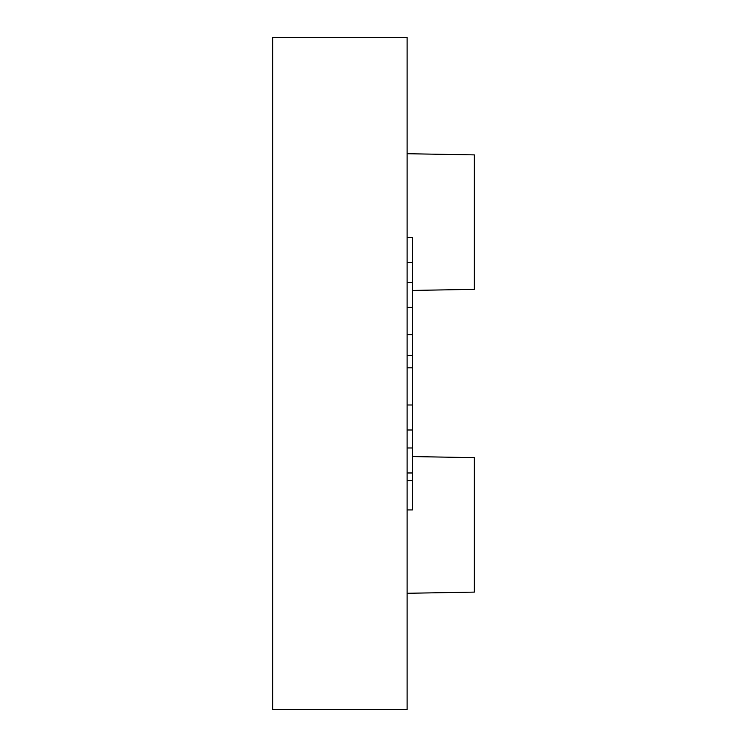 <?xml version="1.0" encoding="UTF-8"?>
<svg xmlns="http://www.w3.org/2000/svg" width="747" height="747" viewBox="0 0 747 747"><rect width="100%" height="100%" fill="white"/><g stroke="black" fill="none" stroke-linecap="round" stroke-linejoin="round"><path stroke-width="1.12" d="M407.115 373.5L407.115 37.35L272.655 37.35L272.655 709.65L407.115 709.65L407.115 373.5M407.115 509.921L407.115 521.406L407.115 509.921L412.493 509.921L412.493 237.285L407.115 237.285L407.115 225.594L407.115 237.285M412.493 262.57L407.115 262.57M412.493 282.413L407.115 282.413M412.493 334.712L407.115 334.712M412.493 307.409L407.115 307.409M412.493 367.832L407.115 367.832M412.493 355.339L407.115 355.339M412.493 429.992L407.115 429.992M412.493 404.995L407.115 404.995M412.493 472.972L407.115 472.972M412.493 447.985L407.115 447.985M412.493 480.62L407.115 480.62M412.493 290.434L474.345 289.35L474.345 154.89L407.115 153.714M412.493 456.566L474.345 457.65L474.345 592.11L407.115 593.286"/></g></svg>
